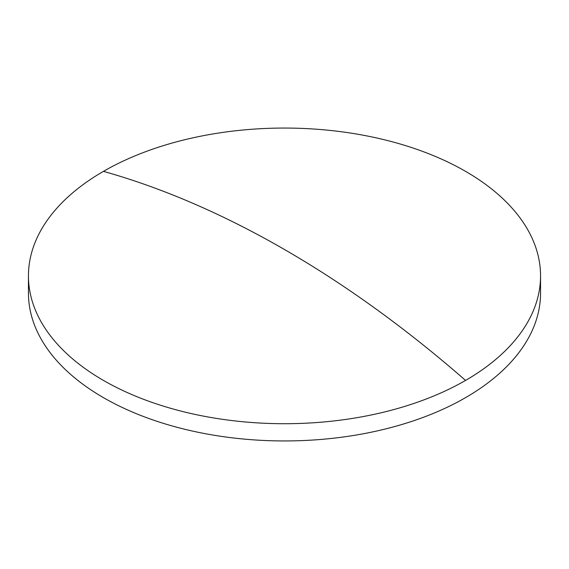<?xml version="1.0" encoding="UTF-8"?>
<svg xmlns="http://www.w3.org/2000/svg" width="569" height="569" viewBox="0 0 569 569"><rect width="100%" height="100%" fill="white"/><g stroke="black" fill="none" stroke-linecap="round" stroke-linejoin="round"><path stroke-width="0.85" d="M540.55 275.887L540.55 293.113A256.05 147.826 180 0 1 465.556 397.646A256.05 147.826 180 0 1 103.444 397.646A256.05 147.826 180 0 1 28.45 293.113L28.45 275.887A256.05 147.826 180 0 1 103.444 171.354A256.05 147.826 180 0 1 465.556 171.354A256.05 147.826 180 0 1 540.55 275.887A256.05 147.826 180 0 1 465.556 380.419A256.05 147.826 180 0 1 103.444 380.419A256.05 147.826 180 0 1 28.45 275.887M103.444 171.354A1031.256 595.402 60 0 1 465.556 380.419"/></g></svg>
